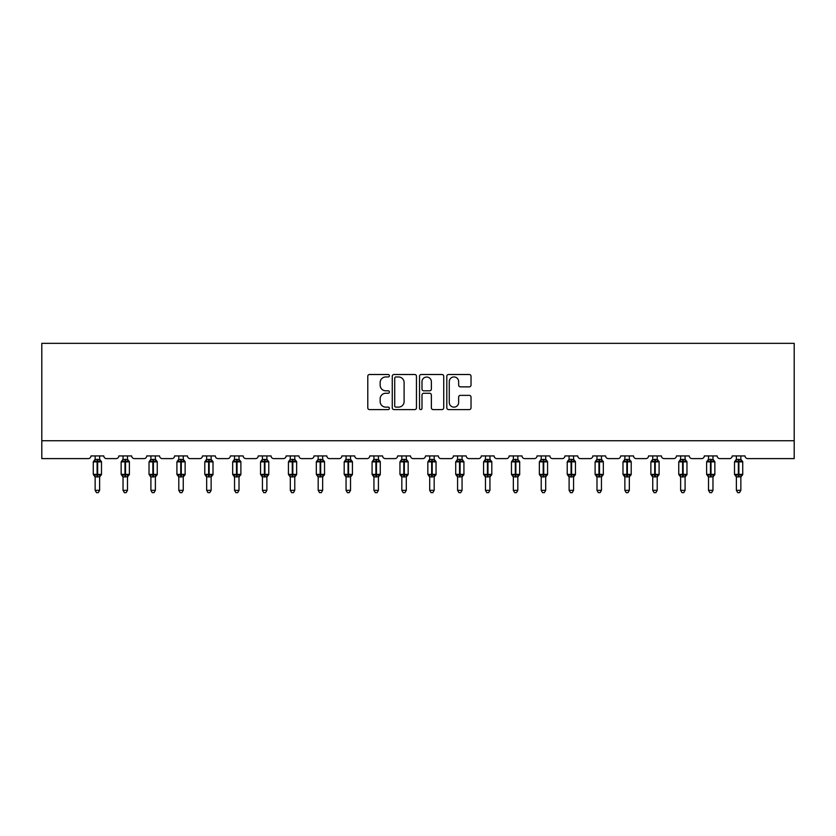 <?xml version="1.0" encoding="UTF-8"?>
<svg xmlns="http://www.w3.org/2000/svg" width="836" height="836" viewBox="0 0 836 836"><rect width="100%" height="100%" fill="white"/><g stroke="black" fill="none" stroke-linecap="round" stroke-linejoin="round"><path stroke-width="1.25" d="M389.409 375.73A1.233 1.233 0 0 0 388.176 374.497L369.543 374.497A1.756 1.756 0 0 0 367.788 376.252L367.788 407.832A1.756 1.756 0 0 0 369.543 409.588L388.176 409.588A1.233 1.233 0 0 0 389.409 408.355A1.233 1.233 0 0 0 388.176 407.132L385.762 407.132A5.612 5.612 0 0 1 380.15 401.51L380.15 398.887A5.612 5.612 0 0 1 385.762 393.265L388.176 393.265A1.233 1.233 0 0 0 389.409 392.042A1.233 1.233 0 0 0 388.176 390.809L385.762 390.809A5.612 5.612 0 0 1 380.15 385.197L380.15 382.564A5.612 5.612 0 0 1 385.762 376.952L388.176 376.952A1.233 1.233 0 0 0 389.409 375.73M469.268 386.869A1.756 1.756 0 0 0 471.023 385.114L471.023 376.252A1.756 1.756 0 0 0 469.268 374.497L448.566 374.497A1.756 1.756 0 0 0 446.811 376.252L446.811 407.832A1.756 1.756 0 0 0 448.566 409.588L469.268 409.588A1.756 1.756 0 0 0 471.023 407.832L471.023 397.131A1.756 1.756 0 0 0 469.268 395.376L460.406 395.376A1.756 1.756 0 0 0 458.65 397.131L458.65 402.44A4.692 4.692 0 0 1 453.958 407.132A4.692 4.692 0 0 1 449.266 402.44L449.266 381.644A4.692 4.692 0 0 1 453.958 376.952A4.692 4.692 0 0 1 458.65 381.644L458.65 385.114A1.756 1.756 0 0 0 460.406 386.869L469.268 386.869M794.2 440.739L794.2 343.345L41.8 343.345L41.8 458.609L88.271 458.609A2.686 2.686 0 0 0 90.946 455.933L103.81 455.933A2.686 2.686 0 0 0 106.496 458.609L116.141 458.609A2.686 2.686 0 0 0 118.827 455.933L131.691 455.933A2.686 2.686 0 0 0 134.377 458.609L144.022 458.609A2.686 2.686 0 0 0 146.708 455.933L159.571 455.933A2.686 2.686 0 0 0 162.257 458.609L171.902 458.609A2.686 2.686 0 0 0 174.588 455.933L187.452 455.933A2.686 2.686 0 0 0 190.138 458.609L199.783 458.609A2.686 2.686 0 0 0 202.469 455.933L215.333 455.933A2.686 2.686 0 0 0 218.018 458.609L227.664 458.609A2.686 2.686 0 0 0 230.349 455.933L243.213 455.933A2.686 2.686 0 0 0 245.899 458.609L255.544 458.609A2.686 2.686 0 0 0 258.23 455.933L271.094 455.933A2.686 2.686 0 0 0 273.78 458.609L283.425 458.609A2.686 2.686 0 0 0 286.111 455.933L298.974 455.933A2.686 2.686 0 0 0 301.66 458.609L311.305 458.609A2.686 2.686 0 0 0 313.991 455.933L326.855 455.933A2.686 2.686 0 0 0 329.53 458.609L339.186 458.609A2.686 2.686 0 0 0 341.861 455.933L354.736 455.933A2.686 2.686 0 0 0 357.411 458.609L367.067 458.609A2.686 2.686 0 0 0 369.742 455.933L382.616 455.933A2.686 2.686 0 0 0 385.291 458.609L394.947 458.609A2.686 2.686 0 0 0 397.622 455.933L410.497 455.933A2.686 2.686 0 0 0 413.172 458.609L422.828 458.609A2.686 2.686 0 0 0 425.503 455.933L438.377 455.933A2.686 2.686 0 0 0 441.053 458.609L450.708 458.609A2.686 2.686 0 0 0 453.384 455.933L466.258 455.933A2.686 2.686 0 0 0 468.933 458.609L478.589 458.609A2.686 2.686 0 0 0 481.264 455.933L494.139 455.933A2.686 2.686 0 0 0 496.814 458.609L506.47 458.609A2.686 2.686 0 0 0 509.145 455.933L522.009 455.933A2.686 2.686 0 0 0 524.694 458.609L534.34 458.609A2.686 2.686 0 0 0 537.025 455.933L549.889 455.933A2.686 2.686 0 0 0 552.575 458.609L562.22 458.609A2.686 2.686 0 0 0 564.906 455.933L577.77 455.933A2.686 2.686 0 0 0 580.456 458.609L590.101 458.609A2.686 2.686 0 0 0 592.787 455.933L605.651 455.933A2.686 2.686 0 0 0 608.336 458.609L617.982 458.609A2.686 2.686 0 0 0 620.667 455.933L633.531 455.933A2.686 2.686 0 0 0 636.217 458.609L645.862 458.609A2.686 2.686 0 0 0 648.548 455.933L661.412 455.933A2.686 2.686 0 0 0 664.097 458.609L673.743 458.609A2.686 2.686 0 0 0 676.428 455.933L689.292 455.933A2.686 2.686 0 0 0 691.978 458.609L701.623 458.609A2.686 2.686 0 0 0 704.309 455.933L717.173 455.933A2.686 2.686 0 0 0 719.859 458.609L729.504 458.609A2.686 2.686 0 0 0 732.19 455.933L745.054 455.933A2.686 2.686 0 0 0 747.729 458.609L794.2 458.609L794.2 440.739L41.8 440.739M416.464 376.252A1.756 1.756 0 0 0 414.708 374.497L394.007 374.497A1.756 1.756 0 0 0 392.262 376.252L392.262 407.832A1.756 1.756 0 0 0 394.007 409.588L414.708 409.588A1.756 1.756 0 0 0 416.464 407.832L416.464 376.252M421.292 374.497L441.993 374.497A1.756 1.756 0 0 1 443.738 376.252L443.738 407.832A1.756 1.756 0 0 1 441.993 409.588L433.132 409.588A1.756 1.756 0 0 1 431.376 407.832L431.376 395.02A1.756 1.756 0 0 0 429.62 393.265L423.747 393.265A1.756 1.756 0 0 0 421.992 395.02L421.992 408.355A1.233 1.233 0 0 1 420.759 409.588A1.233 1.233 0 0 1 419.536 408.355L419.536 376.252A1.756 1.756 0 0 1 421.292 374.497M395.94 376.952A1.233 1.233 0 0 0 394.717 378.185L394.717 405.899A1.233 1.233 0 0 0 395.94 407.132L398.479 407.132A5.612 5.612 0 0 0 404.101 401.51L404.101 382.564A5.612 5.612 0 0 0 398.479 376.952L395.94 376.952M431.376 381.738A4.692 4.692 0 0 0 426.684 377.046A4.692 4.692 0 0 0 421.992 381.738L421.992 389.064A1.756 1.756 0 0 0 423.747 390.809L429.62 390.809A1.756 1.756 0 0 0 431.376 389.064L431.376 381.738M95.147 490.335L99.62 490.335L98.272 492.655L96.485 492.655L95.147 490.335L95.147 476.771A1.965 1.871 180 0 0 94.113 475.13L94.499 474.555L97.112 475.193L97.645 474.388L97.645 461.075L100.268 461.702L100.905 461.033A0.899 0.899 0 0 1 101.49 461.88L93.266 461.88L93.266 474.388L97.112 474.388L97.112 461.075L94.499 461.702L94.113 461.127A1.965 1.871 0 0 0 95.147 459.476L99.62 459.57L99.62 455.933M99.62 490.335L99.62 476.698L97.112 476.959L97.112 475.193L97.645 474.388L101.49 474.388A0.899 0.899 0 0 1 100.905 475.224L99.62 477.074M99.62 476.781L99.62 476.781A1.965 1.871 180 0 1 100.644 475.13L100.268 474.555L97.645 475.193L97.645 476.959M97.112 476.959L95.147 476.781M95.147 455.933L95.147 459.486M95.147 459.57L94.499 461.702L95.147 459.57M100.268 461.702L99.62 459.57M99.62 476.698L100.268 474.555M95.147 476.698L94.499 474.555M123.028 490.335L127.49 490.335L126.152 492.655L124.365 492.655L123.028 490.335L123.028 476.771A1.965 1.871 180 0 0 121.993 475.13L122.38 474.555L124.992 475.193L125.525 474.388L125.525 461.075L128.148 461.702L128.786 461.033A0.899 0.899 0 0 1 129.371 461.88L121.147 461.88L121.147 474.388L124.992 474.388L124.992 461.075L122.38 461.702L121.993 461.127A1.965 1.871 0 0 0 123.028 459.476L127.5 459.57L127.49 455.933M127.49 490.335L127.5 476.698L124.992 476.959L124.992 475.193L125.525 474.388L129.371 474.388A0.899 0.899 0 0 1 128.786 475.224L127.49 477.074M127.49 476.781L127.49 476.781A1.965 1.871 180 0 1 128.525 475.13L128.148 474.555L125.525 475.193L125.525 476.959M124.992 476.959L123.028 476.781M123.028 455.933L123.028 459.486M123.028 459.57L122.38 461.702L123.028 459.57M128.148 461.702L127.5 459.57M127.5 476.698L128.148 474.555M123.028 476.698L122.38 474.555M150.908 490.335L155.371 490.335L154.033 492.655L152.246 492.655L150.908 490.335L150.908 476.771A1.965 1.871 180 0 0 149.874 475.13L150.261 474.555L152.873 475.193L153.406 474.388L153.406 461.075L156.018 461.702L156.666 461.033A0.899 0.899 0 0 1 157.252 461.88L149.027 461.88L149.027 474.388L152.873 474.388L152.873 461.075L150.261 461.702L149.874 461.127A1.965 1.871 0 0 0 150.908 459.476L155.381 459.57L155.371 455.933M155.371 490.335L155.381 476.698L152.873 476.959L152.873 475.193L153.406 474.388L157.252 474.388A0.899 0.899 0 0 1 156.666 475.224L155.371 477.074M155.371 476.781L155.371 476.781A1.965 1.871 180 0 1 156.405 475.13L156.018 474.555L153.406 475.193L153.406 476.959M152.873 476.959L150.908 476.781M150.908 455.933L150.908 459.486M150.908 459.57L150.261 461.702L150.908 459.57M156.018 461.702L155.381 459.57M155.381 476.698L156.018 474.555M150.908 476.698L150.261 474.555M178.789 490.335L183.251 490.335L181.914 492.655L180.127 492.655L178.789 490.335L178.789 476.771A1.965 1.871 180 0 0 177.754 475.13L178.141 474.555L180.754 475.193L181.287 474.388L181.287 461.075L183.899 461.702L184.547 461.033A0.899 0.899 0 0 1 185.132 461.88L176.908 461.88L176.908 474.388L180.754 474.388L180.754 461.075L178.141 461.702L177.754 461.127A1.965 1.871 0 0 0 178.789 459.476L183.251 459.57L183.251 455.933M183.251 490.335L183.251 476.698L180.754 476.959L180.754 475.193L181.287 474.388L185.132 474.388A0.899 0.899 0 0 1 184.547 475.224L183.251 477.074M183.251 476.781L183.251 476.781A1.965 1.871 180 0 1 184.286 475.13L183.899 474.555L181.287 475.193L181.287 476.959M180.754 476.959L178.789 476.781M178.789 455.933L178.789 459.486M178.789 459.57L178.141 461.702L178.789 459.57M183.899 461.702L183.251 459.57M183.251 476.698L183.899 474.555M178.789 476.698L178.141 474.555M206.67 490.335L211.132 490.335L209.794 492.655L208.007 492.655L206.67 490.335L206.67 476.771A1.965 1.871 180 0 0 205.635 475.13L206.022 474.555L208.634 475.193L209.167 474.388L209.167 461.075L211.78 461.702L212.428 461.033A0.899 0.899 0 0 1 213.013 461.88L204.789 461.88L204.789 474.388L208.634 474.388L208.634 461.075L206.022 461.702L205.635 461.127A1.965 1.871 0 0 0 206.67 459.476L211.132 459.57L211.132 455.933M211.132 490.335L211.132 476.698L208.634 476.959L208.634 475.193L209.167 474.388L213.013 474.388A0.899 0.899 0 0 1 212.428 475.224L211.132 477.074M211.132 476.781L211.132 476.781A1.965 1.871 180 0 1 212.166 475.13L211.78 474.555L209.167 475.193L209.167 476.959M208.634 476.959L206.67 476.781M206.67 455.933L206.67 459.486M206.67 459.57L206.022 461.702L206.67 459.57M211.78 461.702L211.132 459.57M211.132 476.698L211.78 474.555M206.67 476.698L206.022 474.555M234.55 490.335L239.012 490.335L237.675 492.655L235.888 492.655L234.55 490.335L234.55 476.771A1.965 1.871 180 0 0 233.516 475.13L233.902 474.555L236.515 475.193L237.048 474.388L237.048 461.075L239.66 461.702L240.308 461.033A0.899 0.899 0 0 1 240.893 461.88L232.669 461.88L232.669 474.388L236.515 474.388L236.515 461.075L233.902 461.702L233.516 461.127A1.965 1.871 0 0 0 234.55 459.476L239.012 459.57L239.012 455.933M239.012 490.335L239.012 476.698L236.515 476.959L236.515 475.193L237.048 474.388L240.893 474.388A0.899 0.899 0 0 1 240.308 475.224L239.012 477.074M239.012 476.781L239.012 476.781A1.965 1.871 180 0 1 240.047 475.13L239.66 474.555L237.048 475.193L237.048 476.959M236.515 476.959L234.55 476.781M234.55 455.933L234.55 459.486M234.55 459.57L233.902 461.702L234.55 459.57M239.66 461.702L239.012 459.57M239.012 476.698L239.66 474.555M234.55 476.698L233.902 474.555M262.431 490.335L266.893 490.335L265.555 492.655L263.768 492.655L262.431 490.335L262.431 476.771A1.965 1.871 180 0 0 261.396 475.13L261.783 474.555L264.395 475.193L264.928 474.388L264.928 461.075L267.541 461.702L268.189 461.033A0.899 0.899 0 0 1 268.774 461.88L260.55 461.88L260.55 474.388L264.395 474.388L264.395 461.075L261.783 461.702L261.396 461.127A1.965 1.871 0 0 0 262.431 459.476L266.893 459.57L266.893 455.933M266.893 490.335L266.893 476.698L264.395 476.959L264.395 475.193L264.928 474.388L268.774 474.388A0.899 0.899 0 0 1 268.189 475.224L266.893 477.074M266.893 476.781L266.893 476.781A1.965 1.871 180 0 1 267.928 475.13L267.541 474.555L264.928 475.193L264.928 476.959M264.395 476.959L262.431 476.781M262.431 455.933L262.431 459.486M262.42 459.57L261.783 461.702L262.42 459.57M267.541 461.702L266.893 459.57M266.893 476.698L267.541 474.555M262.42 476.698L261.783 474.555M290.311 490.335L294.774 490.335L293.436 492.655L291.649 492.655L290.311 490.335L290.311 476.771A1.965 1.871 180 0 0 289.277 475.13L289.653 474.555L292.276 475.193L292.809 474.388L292.809 461.075L295.421 461.702L296.069 461.033A0.899 0.899 0 0 1 296.655 461.88L288.43 461.88L288.43 474.388L292.276 474.388L292.276 461.075L289.653 461.702L289.277 461.127A1.965 1.871 0 0 0 290.311 459.476L294.774 459.57L294.774 455.933M294.774 490.335L294.774 476.698L292.276 476.959L292.276 475.193L292.809 474.388L296.655 474.388A0.899 0.899 0 0 1 296.069 475.224L294.774 477.074M294.774 476.781L294.774 476.781A1.965 1.871 180 0 1 295.808 475.13L295.421 474.555L292.809 475.193L292.809 476.959M292.276 476.959L290.311 476.781M290.311 455.933L290.311 459.486M290.301 459.57L289.653 461.702L290.301 459.57M295.421 461.702L294.774 459.57M294.774 476.698L295.421 474.555M290.301 476.698L289.653 474.555M318.182 490.335L322.654 490.335L321.317 492.655L319.53 492.655L318.182 490.335L318.182 476.771A1.965 1.871 180 0 0 317.157 475.13L317.534 474.555L320.157 475.193L320.69 474.388L320.69 461.075L323.302 461.702L323.94 461.033A0.899 0.899 0 0 1 324.535 461.88L316.311 461.88L316.311 474.388L320.157 474.388L320.157 461.075L317.534 461.702L317.157 461.127A1.965 1.871 0 0 0 318.182 459.476L322.654 459.57L322.654 455.933M322.654 490.335L322.654 476.698L320.157 476.959L320.157 475.193L320.69 474.388L324.535 474.388A0.899 0.899 0 0 1 323.94 475.224L322.654 477.074M322.654 476.781L322.654 476.781A1.965 1.871 180 0 1 323.689 475.13L323.302 474.555L320.69 475.193L320.69 476.959M320.157 476.959L318.182 476.781M318.182 455.933L318.182 459.486M318.182 459.57L317.534 461.702L318.182 459.57M323.302 461.702L322.654 459.57M322.654 476.698L323.302 474.555M318.182 476.698L317.534 474.555M346.062 490.335L350.535 490.335L349.197 492.655L347.41 492.655L346.062 490.335L346.062 476.771A1.965 1.871 180 0 0 345.038 475.13L345.414 474.555L348.037 475.193L348.57 474.388L348.57 461.075L351.183 461.702L351.82 461.033A0.899 0.899 0 0 1 352.416 461.88L344.192 461.88L344.192 474.388L348.037 474.388L348.037 461.075L345.414 461.702L345.038 461.127A1.965 1.871 0 0 0 346.062 459.476L350.535 459.57L350.535 455.933M350.535 490.335L350.535 476.698L348.037 476.959L348.037 475.193L348.57 474.388L352.416 474.388A0.899 0.899 0 0 1 351.82 475.224L350.535 477.074M350.535 476.781L350.535 476.781A1.965 1.871 180 0 1 351.569 475.13L351.183 474.555L348.57 475.193L348.57 476.959M348.037 476.959L346.062 476.781M346.062 455.933L346.062 459.486M346.062 459.57L345.414 461.702L346.062 459.57M351.183 461.702L350.535 459.57M350.535 476.698L351.183 474.555M346.062 476.698L345.414 474.555M373.943 490.335L378.415 490.335L377.078 492.655L375.291 492.655L373.943 490.335L373.943 476.771A1.965 1.871 180 0 0 372.919 475.13L373.295 474.555L375.907 475.193L376.451 474.388L376.451 461.075L379.063 461.702L379.701 461.033A0.899 0.899 0 0 1 380.286 461.88L372.072 461.88L372.072 474.388L375.907 474.388L375.907 461.075L373.295 461.702L372.919 461.127A1.965 1.871 0 0 0 373.943 459.476L378.415 459.57L378.415 455.933M378.415 490.335L378.415 476.698L375.907 476.959L375.907 475.193L376.451 474.388L380.286 474.388A0.899 0.899 0 0 1 379.701 475.224L378.415 477.074M378.415 476.781L378.415 476.781A1.965 1.871 180 0 1 379.45 475.13L379.063 474.555L376.451 475.193L376.451 476.959M375.907 476.959L373.943 476.781M373.943 455.933L373.943 459.486M373.943 459.57L373.295 461.702L373.943 459.57M379.063 461.702L378.415 459.57M378.415 476.698L379.063 474.555M373.943 476.698L373.295 474.555M401.823 490.335L406.296 490.335L404.948 492.655L403.171 492.655L401.823 490.335L401.823 476.771A1.965 1.871 180 0 0 400.789 475.13L401.175 474.555L403.788 475.193L404.331 474.388L404.331 461.075L406.944 461.702L407.581 461.033A0.899 0.899 0 0 1 408.167 461.88L399.953 461.88L399.953 474.388L403.788 474.388L403.788 461.075L401.175 461.702L400.789 461.127A1.965 1.871 0 0 0 401.823 459.476L406.296 459.57L406.296 455.933M406.296 490.335L406.296 476.698L403.788 476.959L403.788 475.193L404.331 474.388L408.167 474.388A0.899 0.899 0 0 1 407.581 475.224L406.296 477.074M406.296 476.781L406.296 476.781A1.965 1.871 180 0 1 407.331 475.13L406.944 474.555L404.331 475.193L404.331 476.959M403.788 476.959L401.823 476.781M401.823 455.933L401.823 459.486M401.823 459.57L401.175 461.702L401.823 459.57M406.944 461.702L406.296 459.57M406.296 476.698L406.944 474.555M401.823 476.698L401.175 474.555M429.704 490.335L434.177 490.335L432.829 492.655L431.052 492.655L429.704 490.335L429.704 476.771A1.965 1.871 180 0 0 428.669 475.13L429.056 474.555L431.669 475.193L432.212 474.388L432.212 461.075L434.825 461.702L435.462 461.033A0.899 0.899 0 0 1 436.047 461.88L427.833 461.88L427.833 474.388L431.669 474.388L431.669 461.075L429.056 461.702L428.669 461.127A1.965 1.871 0 0 0 429.704 459.476L434.177 459.57L434.177 455.933M434.177 490.335L434.177 476.698L431.669 476.959L431.669 475.193L432.212 474.388L436.047 474.388A0.899 0.899 0 0 1 435.462 475.224L434.177 477.074M434.177 476.781L434.177 476.781A1.965 1.871 180 0 1 435.211 475.13L434.825 474.555L432.212 475.193L432.212 476.959M431.669 476.959L429.704 476.781M429.704 455.933L429.704 459.486M429.704 459.57L429.056 461.702L429.704 459.57M434.825 461.702L434.177 459.57M434.177 476.698L434.825 474.555M429.704 476.698L429.056 474.555M457.585 490.335L462.057 490.335L460.709 492.655L458.922 492.655L457.585 490.335L457.585 476.771A1.965 1.871 180 0 0 456.55 475.13L456.937 474.555L459.549 475.193L460.093 474.388L460.093 461.075L462.705 461.702L463.343 461.033A0.899 0.899 0 0 1 463.928 461.88L455.714 461.88L455.714 474.388L459.549 474.388L459.549 461.075L456.937 461.702L456.55 461.127A1.965 1.871 0 0 0 457.585 459.476L462.057 459.57L462.057 455.933M462.057 490.335L462.057 476.698L459.549 476.959L459.549 475.193L460.093 474.388L463.928 474.388A0.899 0.899 0 0 1 463.343 475.224L462.057 477.074M462.057 476.781L462.057 476.781A1.965 1.871 180 0 1 463.081 475.13L462.705 474.555L460.093 475.193L460.093 476.959M459.549 476.959L457.585 476.781M457.585 455.933L457.585 459.486M457.585 459.57L456.937 461.702L457.585 459.57M462.705 461.702L462.057 459.57M462.057 476.698L462.705 474.555M457.585 476.698L456.937 474.555M485.465 490.335L489.938 490.335L488.59 492.655L486.803 492.655L485.465 490.335L485.465 476.771A1.965 1.871 180 0 0 484.431 475.13L484.817 474.555L487.43 475.193L487.963 474.388L487.963 461.075L490.586 461.702L491.223 461.033A0.899 0.899 0 0 1 491.808 461.88L483.584 461.88L483.584 474.388L487.43 474.388L487.43 461.075L484.817 461.702L484.431 461.127A1.965 1.871 0 0 0 485.465 459.476L489.938 459.57L489.938 455.933M489.938 490.335L489.938 476.698L487.43 476.959L487.43 475.193L487.963 474.388L491.808 474.388A0.899 0.899 0 0 1 491.223 475.224L489.938 477.074M489.938 476.781L489.938 476.781A1.965 1.871 180 0 1 490.962 475.13L490.586 474.555L487.963 475.193L487.963 476.959M487.43 476.959L485.465 476.781M485.465 455.933L485.465 459.486M485.465 459.57L484.817 461.702L485.465 459.57M490.586 461.702L489.938 459.57M489.938 476.698L490.586 474.555M485.465 476.698L484.817 474.555M513.346 490.335L517.818 490.335L516.47 492.655L514.683 492.655L513.346 490.335L513.346 476.771A1.965 1.871 180 0 0 512.311 475.13L512.698 474.555L515.31 475.193L515.843 474.388L515.843 461.075L518.466 461.702L519.104 461.033A0.899 0.899 0 0 1 519.689 461.88L511.465 461.88L511.465 474.388L515.31 474.388L515.31 461.075L512.698 461.702L512.311 461.127A1.965 1.871 0 0 0 513.346 459.476L517.818 459.57L517.818 455.933M517.818 490.335L517.818 476.698L515.31 476.959L515.31 475.193L515.843 474.388L519.689 474.388A0.899 0.899 0 0 1 519.104 475.224L517.818 477.074M517.818 476.781L517.818 476.781A1.965 1.871 180 0 1 518.842 475.13L518.466 474.555L515.843 475.193L515.843 476.959M515.31 476.959L513.346 476.781M513.346 455.933L513.346 459.486M513.346 459.57L512.698 461.702L513.346 459.57M518.466 461.702L517.818 459.57M517.818 476.698L518.466 474.555M513.346 476.698L512.698 474.555M541.226 490.335L545.689 490.335L544.351 492.655L542.564 492.655L541.226 490.335L541.226 476.771A1.965 1.871 180 0 0 540.192 475.13L540.578 474.555L543.191 475.193L543.724 474.388L543.724 461.075L546.347 461.702L546.984 461.033A0.899 0.899 0 0 1 547.57 461.88L539.345 461.88L539.345 474.388L543.191 474.388L543.191 461.075L540.578 461.702L540.192 461.127A1.965 1.871 0 0 0 541.226 459.476L545.699 459.57L545.689 455.933M545.689 490.335L545.699 476.698L543.191 476.959L543.191 475.193L543.724 474.388L547.57 474.388A0.899 0.899 0 0 1 546.984 475.224L545.689 477.074M545.689 476.781L545.689 476.781A1.965 1.871 180 0 1 546.723 475.13L546.347 474.555L543.724 475.193L543.724 476.959M543.191 476.959L541.226 476.781M541.226 455.933L541.226 459.486M541.226 459.57L540.578 461.702L541.226 459.57M546.347 461.702L545.699 459.57M545.699 476.698L546.347 474.555M541.226 476.698L540.578 474.555M569.107 490.335L573.569 490.335L572.232 492.655L570.445 492.655L569.107 490.335L569.107 476.771A1.965 1.871 180 0 0 568.072 475.13L568.459 474.555L571.072 475.193L571.605 474.388L571.605 461.075L574.217 461.702L574.865 461.033A0.899 0.899 0 0 1 575.45 461.88L567.226 461.88L567.226 474.388L571.072 474.388L571.072 461.075L568.459 461.702L568.072 461.127A1.965 1.871 0 0 0 569.107 459.476L573.58 459.57L573.569 455.933M573.569 490.335L573.58 476.698L571.072 476.959L571.072 475.193L571.605 474.388L575.45 474.388A0.899 0.899 0 0 1 574.865 475.224L573.569 477.074M573.569 476.781L573.569 476.781A1.965 1.871 180 0 1 574.604 475.13L574.217 474.555L571.605 475.193L571.605 476.959M571.072 476.959L569.107 476.781M569.107 455.933L569.107 459.486M569.107 459.57L568.459 461.702L569.107 459.57M574.217 461.702L573.58 459.57M573.58 476.698L574.217 474.555M569.107 476.698L568.459 474.555M596.988 490.335L601.45 490.335L600.112 492.655L598.325 492.655L596.988 490.335L596.988 476.771A1.965 1.871 180 0 0 595.953 475.13L596.34 474.555L598.952 475.193L599.485 474.388L599.485 461.075L602.098 461.702L602.746 461.033A0.899 0.899 0 0 1 603.331 461.88L595.107 461.88L595.107 474.388L598.952 474.388L598.952 461.075L596.34 461.702L595.953 461.127A1.965 1.871 0 0 0 596.988 459.476L601.45 459.57L601.45 455.933M601.45 490.335L601.45 476.698L598.952 476.959L598.952 475.193L599.485 474.388L603.331 474.388A0.899 0.899 0 0 1 602.746 475.224L601.45 477.074M601.45 476.781L601.45 476.781A1.965 1.871 180 0 1 602.484 475.13L602.098 474.555L599.485 475.193L599.485 476.959M598.952 476.959L596.988 476.781M596.988 455.933L596.988 459.486M596.988 459.57L596.34 461.702L596.988 459.57M602.098 461.702L601.45 459.57M601.45 476.698L602.098 474.555M596.988 476.698L596.34 474.555M624.868 490.335L629.33 490.335L627.993 492.655L626.206 492.655L624.868 490.335L624.868 476.771A1.965 1.871 180 0 0 623.834 475.13L624.22 474.555L626.833 475.193L627.366 474.388L627.366 461.075L629.978 461.702L630.626 461.033A0.899 0.899 0 0 1 631.211 461.88L622.987 461.88L622.987 474.388L626.833 474.388L626.833 461.075L624.22 461.702L623.834 461.127A1.965 1.871 0 0 0 624.868 459.476L629.33 459.57L629.33 455.933M629.33 490.335L629.33 476.698L626.833 476.959L626.833 475.193L627.366 474.388L631.211 474.388A0.899 0.899 0 0 1 630.626 475.224L629.33 477.074M629.33 476.781L629.33 476.781A1.965 1.871 180 0 1 630.365 475.13L629.978 474.555L627.366 475.193L627.366 476.959M626.833 476.959L624.868 476.781M624.868 455.933L624.868 459.486M624.868 459.57L624.22 461.702L624.868 459.57M629.978 461.702L629.33 459.57M629.33 476.698L629.978 474.555M624.868 476.698L624.22 474.555M652.749 490.335L657.211 490.335L655.873 492.655L654.086 492.655L652.749 490.335L652.749 476.771A1.965 1.871 180 0 0 651.714 475.13L652.101 474.555L654.713 475.193L655.246 474.388L655.246 461.075L657.859 461.702L658.507 461.033A0.899 0.899 0 0 1 659.092 461.88L650.868 461.88L650.868 474.388L654.713 474.388L654.713 461.075L652.101 461.702L651.714 461.127A1.965 1.871 0 0 0 652.749 459.476L657.211 459.57L657.211 455.933M657.211 490.335L657.211 476.698L654.713 476.959L654.713 475.193L655.246 474.388L659.092 474.388A0.899 0.899 0 0 1 658.507 475.224L657.211 477.074M657.211 476.781L657.211 476.781A1.965 1.871 180 0 1 658.245 475.13L657.859 474.555L655.246 475.193L655.246 476.959M654.713 476.959L652.749 476.781M652.749 455.933L652.749 459.486M652.749 459.57L652.101 461.702L652.749 459.57M657.859 461.702L657.211 459.57M657.211 476.698L657.859 474.555M652.749 476.698L652.101 474.555M680.629 490.335L685.092 490.335L683.754 492.655L681.967 492.655L680.629 490.335L680.629 476.771A1.965 1.871 180 0 0 679.595 475.13L679.981 474.555L682.594 475.193L683.127 474.388L683.127 461.075L685.739 461.702L686.387 461.033A0.899 0.899 0 0 1 686.973 461.88L678.748 461.88L678.748 474.388L682.594 474.388L682.594 461.075L679.981 461.702L679.595 461.127A1.965 1.871 0 0 0 680.629 459.476L685.092 459.57L685.092 455.933M685.092 490.335L685.092 476.698L682.594 476.959L682.594 475.193L683.127 474.388L686.973 474.388A0.899 0.899 0 0 1 686.387 475.224L685.092 477.074M685.092 476.781L685.092 476.781A1.965 1.871 180 0 1 686.126 475.13L685.739 474.555L683.127 475.193L683.127 476.959M682.594 476.959L680.629 476.781M680.629 455.933L680.629 459.486M680.619 459.57L679.981 461.702L680.619 459.57M685.739 461.702L685.092 459.57M685.092 476.698L685.739 474.555M680.619 476.698L679.981 474.555M708.51 490.335L712.972 490.335L711.635 492.655L709.848 492.655L708.51 490.335L708.51 476.771A1.965 1.871 180 0 0 707.475 475.13L707.852 474.555L710.475 475.193L711.008 474.388L711.008 461.075L713.62 461.702L714.268 461.033A0.899 0.899 0 0 1 714.853 461.88L706.629 461.88L706.629 474.388L710.475 474.388L710.475 461.075L707.852 461.702L707.475 461.127A1.965 1.871 0 0 0 708.51 459.476L712.972 459.57L712.972 455.933M712.972 490.335L712.972 476.698L710.475 476.959L710.475 475.193L711.008 474.388L714.853 474.388A0.899 0.899 0 0 1 714.268 475.224L712.972 477.074M712.972 476.781L712.972 476.781A1.965 1.871 180 0 1 714.007 475.13L713.62 474.555L711.008 475.193L711.008 476.959M710.475 476.959L708.51 476.781M708.51 455.933L708.51 459.486M708.5 459.57L707.852 461.702L708.5 459.57M713.62 461.702L712.972 459.57M712.972 476.698L713.62 474.555M708.5 476.698L707.852 474.555M736.38 490.335L740.853 490.335L739.515 492.655L737.728 492.655L736.38 490.335L736.38 476.771A1.965 1.871 180 0 0 735.356 475.13L735.732 474.555L738.355 475.193L738.888 474.388L738.888 461.075L741.501 461.702L742.138 461.033A0.899 0.899 0 0 1 742.734 461.88L734.51 461.88L734.51 474.388L738.355 474.388L738.355 461.075L735.732 461.702L735.356 461.127A1.965 1.871 0 0 0 736.38 459.476L740.853 459.57L740.853 455.933M740.853 490.335L740.853 476.698L738.355 476.959L738.355 475.193L738.888 474.388L742.734 474.388A0.899 0.899 0 0 1 742.138 475.224L740.853 477.074M740.853 476.781L740.853 476.781A1.965 1.871 180 0 1 741.887 475.13L741.501 474.555L738.888 475.193L738.888 476.959M738.355 476.959L736.38 476.781M736.38 455.933L736.38 459.486M736.38 459.57L735.732 461.702L736.38 459.57M741.501 461.702L740.853 459.57M740.853 476.698L741.501 474.555M736.38 476.698L735.732 474.555M97.645 459.309L97.645 461.075L97.112 459.309M100.644 461.127A1.965 1.871 0 0 1 99.62 459.476M125.525 459.309L125.525 461.075L124.992 459.309M128.525 461.127A1.965 1.871 0 0 1 127.49 459.476M153.406 459.309L153.406 461.075L152.873 459.309M156.405 461.127A1.965 1.871 0 0 1 155.371 459.476M181.287 459.309L181.287 461.075L180.754 459.309M184.286 461.127A1.965 1.871 0 0 1 183.251 459.476M209.167 459.309L209.167 461.075L208.634 459.309M212.166 461.127A1.965 1.871 0 0 1 211.132 459.476M237.048 459.309L237.048 461.075L236.515 459.309M240.047 461.127A1.965 1.871 0 0 1 239.012 459.476M264.928 459.309L264.928 461.075L264.395 459.309M267.928 461.127A1.965 1.871 0 0 1 266.893 459.476M292.809 459.309L292.809 461.075L292.276 459.309M295.808 461.127A1.965 1.871 0 0 1 294.774 459.476M320.69 459.309L320.69 461.075L320.157 459.309M323.689 461.127A1.965 1.871 0 0 1 322.654 459.476M348.57 459.309L348.57 461.075L348.037 459.309M351.569 461.127A1.965 1.871 0 0 1 350.535 459.476M376.451 459.309L376.451 461.075L375.907 459.309M379.45 461.127A1.965 1.871 0 0 1 378.415 459.476M404.331 459.309L404.331 461.075L403.788 459.309M407.331 461.127A1.965 1.871 0 0 1 406.296 459.476M432.212 459.309L432.212 461.075L431.669 459.309M435.211 461.127A1.965 1.871 0 0 1 434.177 459.476M460.093 459.309L460.093 461.075L459.549 459.309M463.081 461.127A1.965 1.871 0 0 1 462.057 459.476M487.963 459.309L487.963 461.075L487.43 459.309M490.962 461.127A1.965 1.871 0 0 1 489.938 459.476M515.843 459.309L515.843 461.075L515.31 459.309M518.842 461.127A1.965 1.871 0 0 1 517.818 459.476M543.724 459.309L543.724 461.075L543.191 459.309M546.723 461.127A1.965 1.871 0 0 1 545.689 459.476M571.605 459.309L571.605 461.075L571.072 459.309M574.604 461.127A1.965 1.871 0 0 1 573.569 459.476M599.485 459.309L599.485 461.075L598.952 459.309M602.484 461.127A1.965 1.871 0 0 1 601.45 459.476M627.366 459.309L627.366 461.075L626.833 459.309M630.365 461.127A1.965 1.871 0 0 1 629.33 459.476M655.246 459.309L655.246 461.075L654.713 459.309M658.245 461.127A1.965 1.871 0 0 1 657.211 459.476M683.127 459.309L683.127 461.075L682.594 459.309M686.126 461.127A1.965 1.871 0 0 1 685.092 459.476M711.008 459.309L711.008 461.075L710.475 459.309M714.007 461.127A1.965 1.871 0 0 1 712.972 459.476M738.888 459.309L738.888 461.075L738.355 459.309M741.887 461.127A1.965 1.871 0 0 1 740.853 459.476M101.49 474.388L101.49 461.88M95.147 477.074L93.266 474.388M95.147 459.194L93.266 461.88M100.905 461.033L99.62 459.194M129.371 474.388L129.371 461.88M123.028 477.074L121.147 474.388M123.028 459.194L121.147 461.88M128.786 461.033L127.49 459.194M157.252 474.388L157.252 461.88M150.908 477.074L149.027 474.388M150.908 459.194L149.027 461.88M156.666 461.033L155.371 459.194M185.132 474.388L185.132 461.88M178.789 477.074L176.908 474.388M178.789 459.194L176.908 461.88M184.547 461.033L183.251 459.194M213.013 474.388L213.013 461.88M206.67 477.074L204.789 474.388M206.67 459.194L204.789 461.88M212.428 461.033L211.132 459.194M240.893 474.388L240.893 461.88M234.55 477.074L232.669 474.388M234.55 459.194L232.669 461.88M240.308 461.033L239.012 459.194M268.774 474.388L268.774 461.88M262.431 477.074L260.55 474.388M262.431 459.194L260.55 461.88M268.189 461.033L266.893 459.194M296.655 474.388L296.655 461.88M290.311 477.074L288.43 474.388M290.311 459.194L288.43 461.88M296.069 461.033L294.774 459.194M324.535 474.388L324.535 461.88M318.182 477.074L316.311 474.388M318.182 459.194L316.311 461.88M323.94 461.033L322.654 459.194M352.416 474.388L352.416 461.88M346.062 477.074L344.192 474.388M346.062 459.194L344.192 461.88M351.82 461.033L350.535 459.194M380.286 474.388L380.286 461.88M373.943 477.074L372.072 474.388M373.943 459.194L372.072 461.88M379.701 461.033L378.415 459.194M408.167 474.388L408.167 461.88M401.823 477.074L399.953 474.388M401.823 459.194L399.953 461.88M407.581 461.033L406.296 459.194M436.047 474.388L436.047 461.88M429.704 477.074L427.833 474.388M429.704 459.194L427.833 461.88M435.462 461.033L434.177 459.194M463.928 474.388L463.928 461.88M457.585 477.074L455.714 474.388M457.585 459.194L455.714 461.88M463.343 461.033L462.057 459.194M491.808 474.388L491.808 461.88M485.465 477.074L483.584 474.388M485.465 459.194L483.584 461.88M491.223 461.033L489.938 459.194M519.689 474.388L519.689 461.88M513.346 477.074L511.465 474.388M513.346 459.194L511.465 461.88M519.104 461.033L517.818 459.194M547.57 474.388L547.57 461.88M541.226 477.074L539.345 474.388M541.226 459.194L539.345 461.88M546.984 461.033L545.689 459.194M575.45 474.388L575.45 461.88M569.107 477.074L567.226 474.388M569.107 459.194L567.226 461.88M574.865 461.033L573.569 459.194M603.331 474.388L603.331 461.88M596.988 477.074L595.107 474.388M596.988 459.194L595.107 461.88M602.746 461.033L601.45 459.194M631.211 474.388L631.211 461.88M624.868 477.074L622.987 474.388M624.868 459.194L622.987 461.88M630.626 461.033L629.33 459.194M659.092 474.388L659.092 461.88M652.749 477.074L650.868 474.388M652.749 459.194L650.868 461.88M658.507 461.033L657.211 459.194M686.973 474.388L686.973 461.88M680.629 477.074L678.748 474.388M680.629 459.194L678.748 461.88M686.387 461.033L685.092 459.194M714.853 474.388L714.853 461.88M708.51 477.074L706.629 474.388M708.51 459.194L706.629 461.88M714.268 461.033L712.972 459.194M742.734 474.388L742.734 461.88M736.38 477.074L734.51 474.388M736.38 459.194L734.51 461.88M742.138 461.033L740.853 459.194"/></g></svg>
